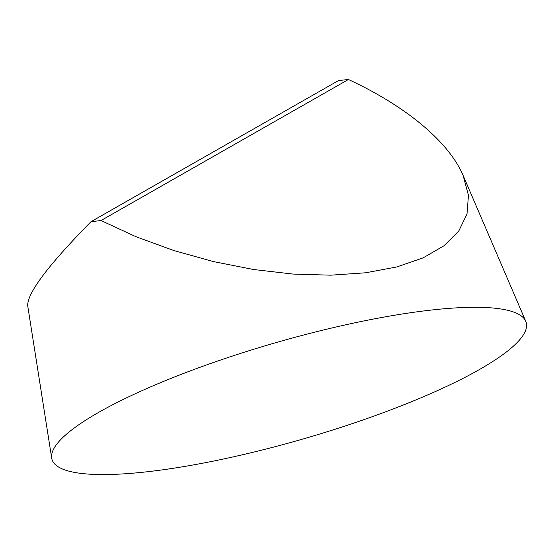 <?xml version="1.0" encoding="UTF-8"?>
<svg xmlns="http://www.w3.org/2000/svg" width="554" height="554" viewBox="0 0 554 554"><rect width="100%" height="100%" fill="white"/><g stroke="black" fill="none" stroke-linecap="round" stroke-linejoin="round"><path stroke-width="0.83" d="M463.102 175.424L525.767 321.292A246.786 50.047 163.9 0 1 302.969 439.01A246.786 50.047 163.9 0 1 51.702 458.123L27.7 305.718C27.194 293.114 48.302 265.103 91.015 221.662A215.423 43.683 -16.1 0 0 101.008 220.534L136.035 236.738L173.859 250.553L213.394 261.578L253.49 269.493L292.997 274.071L330.766 275.179L365.702 272.783L396.803 266.952L423.166 257.852L444.024 245.754L458.774 231.011L467.001 214.031L468.455 195.327L463.102 175.424C448.906 141.969 406.186 106.243 348.418 79.499A215.423 43.683 -16.1 0 0 338.425 80.621L91.015 221.662M348.418 79.499L101.008 220.534M98.536 412.446A246.786 50.047 -16.1 0 0 261.585 450.167A246.786 50.047 -16.1 0 0 507.152 310.171A246.786 50.047 -16.1 0 0 98.536 412.446"/></g></svg>
